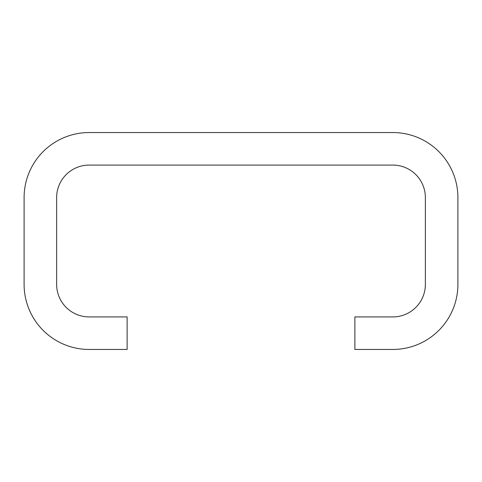 <?xml version="1.0" encoding="UTF-8"?>
<svg xmlns="http://www.w3.org/2000/svg" width="482" height="482" viewBox="0 0 482 482"><rect width="100%" height="100%" fill="white"/><g stroke="black" fill="none" stroke-linecap="round" stroke-linejoin="round"><path stroke-width="0.72" d="M354.873 349.45L392.83 349.45A65.07 65.07 0 0 0 457.9 284.38L457.9 197.62A65.07 65.07 0 0 0 392.83 132.55L89.17 132.55A65.07 65.07 0 0 0 24.1 197.62L24.1 284.38A65.07 65.07 0 0 0 89.17 349.45L127.128 349.45L127.128 316.915L89.17 316.915A32.535 32.535 0 0 1 56.635 284.38L56.635 197.62A32.535 32.535 0 0 1 89.17 165.085L392.83 165.085A32.535 32.535 0 0 1 425.365 197.62L425.365 284.38A32.535 32.535 0 0 1 392.83 316.915L354.873 316.915L354.873 349.45"/></g></svg>
